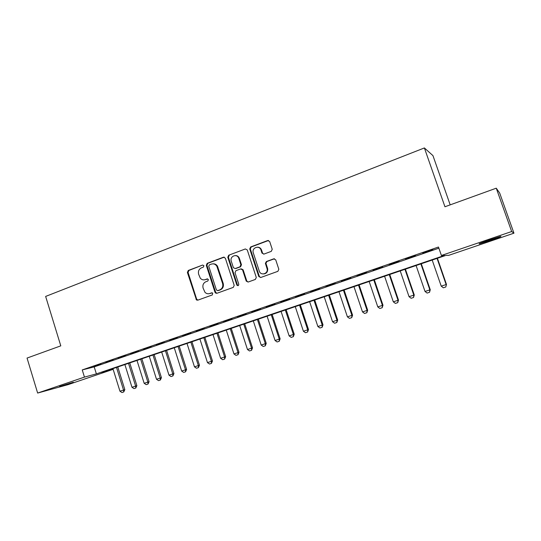 <?xml version="1.0" encoding="UTF-8"?>
<svg xmlns="http://www.w3.org/2000/svg" width="541" height="541" viewBox="0 0 541 541"><rect width="100%" height="100%" fill="white"/><g stroke="black" fill="none" stroke-linecap="round" stroke-linejoin="round"><path stroke-width="0.81" d="M203.93 265.732L202.638 265.049L188.261 270.466L187.396 272.454L196.444 299.883L197.81 300.16L212.295 294.946L212.701 293.154L211.619 292.85L209.732 293.526C207.947 294.088 206.358 293.675 204.965 292.296L203.098 288.089C202.422 285.1 203.362 282.977 205.918 281.712L207.798 281.022L208.42 279.623L207.122 278.933L205.242 279.623C203.362 280.211 201.725 279.751 200.326 278.236L198.628 274.233C197.959 271.251 198.892 269.12 201.441 267.842L203.315 267.139L203.93 265.732M490.687 240.339L479.509 243.835C477.906 244.079 481.172 242.794 489.294 239.981L500.574 236.444C502.102 236.234 498.809 237.533 490.687 240.339M73.339 382.25L59.591 386.484L73.339 382.25M271.278 251.369L272.231 249.286L269.661 241.516L267.7 240.529L250.686 246.939L249.732 248.901L258.787 276.492L260.728 277.506L277.878 271.332L278.831 269.256L275.721 259.842L273.746 258.835L266.395 261.533L265.388 263.325L267.166 269.019C268.099 274.03 260.62 275.93 259.254 271.055L253.202 252.579C251.761 247.487 259.524 244.958 260.999 250.064L261.993 253.093L263.947 254.087L271.278 251.369M37.64 393.057L27.05 358.068L60.788 345.855L45.647 296.427L424.387 147.943L444.945 206.763L496.259 188.187L511.664 231.534L513.95 233.178L448.746 255.332L445.906 255.386L101.722 372.445L112.771 369.462L68.119 384.631L37.64 393.057L84.457 377.104L96.372 373.885L444.519 255.413L441.409 255.474L511.664 231.534M441.409 255.474L438.474 247.021L82.246 369.922L84.457 377.104M225.347 258.179L223.467 257.198L207.176 263.339L206.297 265.347L215.007 292.296L216.873 293.296L233.293 287.386L234.199 285.364L225.347 258.179M228.701 255.23L245.344 248.955L247.264 249.942L256.299 277.492L255.338 279.447L248.13 282.044L246.236 281.117L242.551 269.858L240.664 268.931L235.937 270.669L235.024 272.705L238.784 284.221C238.649 285.736 238.02 286.027 236.877 285.1L227.795 257.266L228.701 255.23L245.344 248.955M100.89 364.032L93.559 366.555L100.89 364.032M113.225 359.779L105.806 362.335L113.225 359.779M125.728 355.464L118.209 358.061L125.728 355.464M138.395 351.102L130.773 353.726L138.395 351.102M151.23 346.673L143.507 349.337L151.23 346.673M164.241 342.189L156.41 344.887L164.241 342.189M177.421 337.645L169.489 340.384L177.421 337.645M190.784 333.04L182.743 335.812L190.784 333.04M204.336 328.367L196.18 331.18L204.336 328.367M218.07 323.633L209.807 326.487L218.07 323.633M231.994 318.838L223.616 321.726L231.994 318.838M246.114 313.969L237.614 316.898L246.114 313.969M260.431 309.033L251.815 312.001L260.431 309.033M274.956 304.028L266.213 307.038L274.956 304.028M289.685 298.95L280.82 302L289.685 298.95M304.624 293.797L295.636 296.894L304.624 293.797M319.785 288.569L310.662 291.714L319.785 288.569M335.17 283.268L325.912 286.46L335.17 283.268M350.771 277.891L341.385 281.124L350.771 277.891M366.615 272.427L357.08 275.714L366.615 272.427M382.69 266.889L373.013 270.223L382.69 266.889M399.008 261.262L389.189 264.65L399.008 261.262M415.569 255.555L405.601 258.99L415.569 255.555M82.246 369.922L94.208 366.893L438.873 248.177M422.886 253.242L432.956 249.773L422.819 253.053M450.186 204.863L432.949 155.612L424.387 147.943M238.554 257.8L238.128 256.495M496.259 188.187L499.688 193.056L513.95 233.178M112.548 368.759L112.771 369.462M94.208 366.893L96.372 373.885M196.951 300.174L196.599 299.078M216.021 293.317L215.764 292.512M204.417 279.839L205.242 279.623M207.697 278.906L205.884 279.575M209.11 293.702L209.732 293.526M212.14 292.809L210.368 293.452M202.638 265.049L188.931 270.439L188.065 272.421L196.633 299.078L197.864 300.147M224.245 257.144L207.818 263.318L206.933 265.327L215.636 292.221L216.887 293.296M209.367 264.86L208.745 266.273L216.407 289.942L217.712 290.645L219.72 289.922C222.31 288.657 223.271 286.52 222.594 283.498L216.819 266.165C215.419 264.13 213.594 263.447 211.355 264.116L209.367 264.86M213.059 263.839C214.905 263.724 216.366 264.488 217.441 266.138L223.203 283.437C223.879 286.453 222.926 288.59 220.336 289.854L218.334 290.578M241.374 268.863L243.132 269.824L246.777 280.982L248.069 282.064M229.303 255.224L228.397 257.252L237.398 284.87L238.202 285.614M238.818 258.436L238.757 258.253C237.059 253.168 229.438 256.245 231.291 261.242L233.414 267.734L235.247 268.552L239.967 266.808L240.887 264.765L238.818 258.436L239.338 258.246C238.54 256.414 237.195 255.521 235.315 255.568M239.406 258.422L241.469 264.745L240.556 266.781L235.835 268.519M257.516 247.19C259.457 247.21 260.796 248.17 261.546 250.07L262.541 253.093L263.71 254.155M263.704 273.949C266.449 273.584 267.781 271.927 267.707 268.992L267.525 268.214L266.983 268.241M274.49 258.76L266.936 261.513L265.929 263.305L267.525 268.214M268.552 240.475L251.254 246.953L250.3 248.907L259.342 276.451L260.634 277.533M112.934 368.631L119.953 391.217L123.544 390.047L116.504 367.413M124.836 389.628L123.747 391.961L123.544 390.047L124.836 389.628L117.782 366.981M123.747 391.961L121.948 392.543L119.953 391.217M124.89 364.566L131.984 387.288L135.622 386.098L128.508 363.336M136.88 385.686L135.798 388.032L135.622 386.098L136.88 385.686L129.752 362.91M135.798 388.032L133.985 388.621L131.984 387.288M136.995 360.448L144.163 383.305L147.849 382.102L140.66 359.204M149.073 381.696L148.011 384.049L147.849 382.102L149.073 381.696L141.877 358.784M148.011 384.049L146.165 384.651L144.163 383.305M149.262 356.276L156.498 379.268L160.231 378.051L152.968 355.011M161.428 377.659L160.373 380.019L160.231 378.051L161.428 377.659L154.158 354.612M160.373 380.019L158.506 380.627L156.498 379.268M161.678 352.049L168.995 375.183L172.775 373.946L165.438 350.771M173.938 373.567L172.897 375.941L172.775 373.946L173.938 373.567L166.594 350.379M172.897 375.941L171.01 376.556L168.995 375.183M174.263 347.775L181.654 371.045L185.482 369.794L178.063 346.477M186.611 369.422L185.583 371.802L185.482 369.794L186.611 369.422L179.193 346.098M185.583 371.802L183.67 372.424L181.654 371.045M187.003 343.44L194.476 366.852L198.358 365.581L190.858 342.128M199.453 365.229L198.439 367.616L198.358 365.581L199.453 365.229L191.954 341.756M198.439 367.616L196.498 368.245L194.476 366.852M199.92 339.045L207.467 362.605L211.396 361.32L203.822 337.719M212.457 360.975L211.457 363.369L211.396 361.32L212.457 360.975L204.877 337.361M211.457 363.369L209.495 364.012L207.467 362.605M212.998 334.595L220.627 358.298L224.61 356.999L216.955 333.249M225.638 356.661L224.65 359.068L224.61 356.999L225.638 356.661L217.976 332.904M224.65 359.068L222.662 359.718L220.627 358.298M226.253 330.091L233.969 353.942L237.999 352.617L230.263 328.725M238.994 352.299L238.02 354.713L237.999 352.617L238.994 352.299L231.25 328.394M238.02 354.713L236.004 355.369L233.969 353.942M216.299 264.82L216.853 266.158M239.683 325.52L247.48 349.52L251.572 348.181L243.748 324.14M252.525 347.87L251.565 350.298L251.572 348.181L252.525 347.87L244.694 323.816M251.565 350.298L249.523 350.96L247.48 349.52M253.296 320.894L261.181 345.043L265.327 343.684L257.415 319.488M266.24 343.386L265.3 345.821L265.327 343.684L266.24 343.386L258.327 319.183M265.3 345.821L263.224 346.497L261.181 345.043M267.098 316.201L275.065 340.499L279.264 339.126L271.271 314.781M280.137 338.842L279.217 341.283L279.264 339.126L280.137 338.842L272.137 314.483M279.217 341.283L277.114 341.966L275.065 340.499M281.083 311.44L289.137 335.9L293.398 334.507L285.317 310M294.23 334.237L293.323 336.685L293.398 334.507L294.23 334.237L286.142 309.723M293.323 336.685L291.193 337.381L289.137 335.9M295.258 306.619L303.406 331.234L307.721 329.821L299.552 305.158M308.512 329.564L307.619 332.025L307.721 329.821L308.512 329.564L300.336 304.894M307.619 332.025L305.462 332.729L303.406 331.234M309.628 301.729L317.871 326.5L322.247 325.073L313.983 300.255M322.997 324.83L322.125 327.298L322.247 325.073L322.997 324.83L314.72 299.998M322.125 327.298L319.934 328.008L317.871 326.5M324.201 296.772L332.539 321.706L336.975 320.252L328.617 295.278M337.679 320.029L336.827 322.504L336.975 320.252L337.679 320.029L329.313 295.041M336.827 322.504L334.602 323.227L332.539 321.706M338.984 291.748L347.41 316.843L351.914 315.369L343.454 290.226M352.57 315.16L351.731 317.648L351.914 315.369L352.57 315.16L344.103 290.01M351.731 317.648L349.479 318.379L347.41 316.843M353.97 286.656L362.497 311.914L367.062 310.419L358.507 285.107M367.67 310.223L366.852 312.718L367.062 310.419L367.67 310.223L359.109 284.904M366.852 312.718L364.566 313.462L362.497 311.914M369.165 281.482L377.794 306.909L382.426 305.395L373.77 279.92M382.981 305.212L382.183 307.721L382.426 305.395L382.981 305.212L374.325 279.731M382.183 307.721L379.87 308.471L377.794 306.909M384.583 276.241L393.314 301.837L398.007 300.296L389.25 274.652M398.514 300.133L397.743 302.649L398.007 300.296L398.514 300.133L389.757 274.483M397.743 302.649L395.39 303.413L393.314 301.837M400.225 270.919L409.05 296.684L413.818 295.129L404.959 269.31M414.271 294.98L413.52 297.503L413.818 295.129L414.271 294.98L405.405 269.154M413.52 297.503L411.14 298.28L409.05 296.684M416.09 265.523L425.023 291.464L429.858 289.881L420.891 263.893M430.264 289.753L429.527 292.289L429.858 289.881L430.264 289.753L421.29 263.758M429.527 292.289L427.113 293.073L425.023 291.464M432.185 260.052L441.233 286.162L446.136 284.559L437.06 258.388M446.481 284.451L445.777 286.994L446.481 284.451L437.405 258.273M445.777 286.994L443.322 287.792L441.233 286.162M212.038 292.796L211.619 292.85M207.636 278.892L207.122 278.933M196.633 299.078L195.977 299.159M188.065 272.421L187.396 272.454M188.931 270.439L188.261 270.466M215.636 292.221L215.007 292.296M206.933 265.327L206.297 265.347M207.818 263.318L207.176 263.339M224.075 257.191L223.467 257.198M220.336 289.854L219.72 289.922M223.203 283.437L222.594 283.498M217.942 267.234L217.32 267.261M246.777 280.982L246.209 281.036M243.159 269.898L242.578 269.932M237.398 284.87L236.809 284.931M228.397 257.252L227.795 257.266M240.556 266.781L239.967 266.808M241.469 264.745L240.887 264.765M262.541 253.093L261.993 253.093M261.546 250.07L260.999 250.064M265.996 263.575L265.455 263.595M266.936 261.513L266.395 261.533M274.273 258.821L273.746 258.835M259.342 276.451L258.787 276.492M250.327 249.009L249.759 249.002M251.254 246.953L250.686 246.939M268.235 240.556L267.7 240.529M197.1 299.802L196.444 299.883M215.927 292.755L215.298 292.83M217.441 266.138L216.819 266.165M246.811 281.063L246.236 281.117M243.132 269.824L242.551 269.858M237.465 285.039L236.877 285.1M239.338 258.246L238.757 258.253M267.707 268.992L267.166 269.019M265.929 263.305L265.388 263.325M250.3 248.907L249.732 248.901"/></g></svg>
